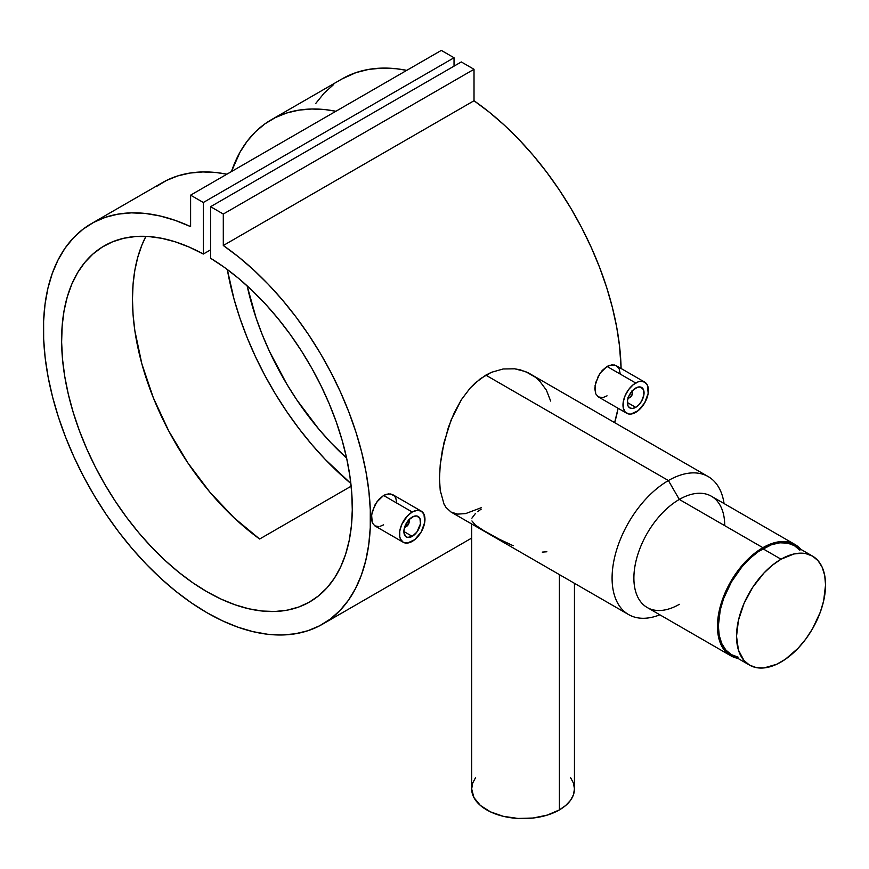 <?xml version="1.0" encoding="UTF-8"?>
<svg xmlns="http://www.w3.org/2000/svg" width="869" height="869" viewBox="0 0 869 869"><rect width="100%" height="100%" fill="white"/><g stroke="black" fill="none" stroke-linecap="round" stroke-linejoin="round"><path stroke-width="1.3" d="M799.882 550.207L794.342 545.613A62.948 36.346 120 0 0 762.873 548.73L781.035 559.212A62.948 36.346 -60 0 1 812.515 556.095A62.948 36.346 -60 0 1 822.161 606.54A62.948 36.346 -60 0 1 781.035 662.004A62.948 36.346 -60 0 1 749.567 665.122A62.948 36.346 -60 0 1 739.921 614.687A62.948 36.346 -60 0 1 781.035 559.212L762.873 548.73A62.948 36.346 120 0 0 721.748 604.194A62.948 36.346 120 0 0 731.405 654.639L738.139 657.138M781.035 559.212L793.962 553.966L802.022 553.173L805.769 553.607L812.515 556.095L818.044 560.69L822.161 567.207L824.692 575.387L825.55 584.913L823.638 600.946L820.293 612.178L812.515 628.787L805.769 639.073L798.079 648.263L785.402 659.245L776.68 664.274L764.003 667.935L756.312 667.62L749.567 665.122L744.027 660.538L738.444 650.121L736.532 636.314L738.444 620.281L744.027 603.423L752.804 587.183L764.003 572.964L772.356 565.219L781.035 559.212M812.515 556.095L794.342 545.613L787.596 543.114L779.906 542.81L771.553 544.7L758.507 551.489L749.958 558.398L741.887 566.914L731.405 581.948L723.616 598.556L720.282 609.799L718.359 625.821L719.217 635.358L721.748 643.538L725.865 650.045L731.405 654.639L749.567 665.122M404.509 526.679L406.431 526.495L405.519 527.016A5.138 2.965 -60 0 1 404.53 527.429A5.138 2.965 120 0 0 405.519 527.016L406.431 526.495A3.856 2.227 -60 0 1 404.737 526.788M412.243 536.358L403.889 531.524L412.243 536.358A11.818 6.822 -60 0 1 406.334 536.933A11.818 6.822 -60 0 1 404.519 527.472A11.818 6.822 -60 0 1 412.243 517.055A11.818 6.822 -60 0 1 418.152 516.468A11.818 6.822 -60 0 1 419.966 525.941A11.818 6.822 -60 0 1 412.243 536.358L407.604 537.411L405.302 536.075L403.889 531.524L404.519 527.472L409.049 519.629L413.872 516.295L416.892 516.001L419.966 518.554L420.444 523.855L416.892 532.045L412.243 536.358M421.237 511.124L417.109 510.331L412.243 512.015L407.376 515.947L401.674 524.648L399.773 531.035L399.773 536.77L400.5 539.106L403.249 542.278L407.376 543.082L414.73 539.671L421.237 531.893L424.713 522.367L423.996 514.296L421.237 511.124L392.831 494.722L388.53 493.82L383.587 495.471L412.243 512.015A17.988 10.385 -60 0 1 421.237 511.124A17.988 10.385 -60 0 1 423.996 525.539A17.988 10.385 -60 0 1 412.243 541.387A17.988 10.385 -60 0 1 403.249 542.278A17.988 10.385 -60 0 1 400.5 527.863A17.988 10.385 -60 0 1 412.243 512.015L383.587 495.471L376.668 502.141L372.258 511.569L371.367 517.794L372.269 522.812L374.854 525.875L372.269 522.812L371.595 514.785L374.843 505.117L378.786 499.458L383.587 495.471L386.086 494.331L390.811 493.961L394.504 496.09L395.764 498.002L396.807 503.097M627.961 397.676L629.884 397.481L628.982 398.002A5.138 2.965 -60 0 1 627.994 398.415A5.138 2.965 120 0 0 628.982 398.002L629.884 397.481A3.856 2.227 -60 0 1 628.2 397.774M635.706 407.344L627.342 402.521L635.706 407.344A11.818 6.822 -60 0 1 629.797 407.93A11.818 6.822 -60 0 1 627.983 398.458A11.818 6.822 -60 0 1 635.706 388.041A11.818 6.822 -60 0 1 641.615 387.455A11.818 6.822 -60 0 1 643.418 396.927A11.818 6.822 -60 0 1 635.706 407.344L632.502 408.452L629.797 407.93L627.983 405.845L627.505 400.544L628.754 396.34L632.502 390.626L637.335 387.281L640.344 386.987L643.418 389.54L643.896 394.841L641.615 401.098L638.9 404.758L635.706 407.344M644.689 382.11L640.572 381.317L638.183 381.86L633.219 384.717L628.635 389.562L625.126 395.634L623.225 402.032L623.225 407.757L625.126 411.949L628.635 413.981L630.84 414.068L638.183 410.657L644.689 402.879L648.176 393.353L647.448 385.293L644.689 382.11L616.284 365.719L611.993 364.817L607.051 366.457L635.706 383.001A17.988 10.385 -60 0 1 644.689 382.11A17.988 10.385 -60 0 1 647.448 396.525A17.988 10.385 -60 0 1 635.706 412.373A17.988 10.385 -60 0 1 626.712 413.264A17.988 10.385 -60 0 1 623.953 398.849A17.988 10.385 -60 0 1 635.706 383.001L607.051 366.457L600.121 373.127L595.721 382.566L594.831 388.791L595.721 393.809L598.306 396.872L595.721 393.809L595.048 385.771L598.296 376.114L602.239 370.444L607.051 366.457L609.549 365.328L614.264 364.947L616.295 365.719L619.217 368.988L620.26 374.083M559.397 809.908L559.397 574.615L559.397 809.908L547.285 815.089L533.088 818.022L518.033 818.446L503.401 816.339L490.464 811.863L480.34 805.411L473.898 797.536L471.682 788.922A51.38 29.665 0 0 0 503.401 816.339A51.38 29.665 0 0 0 559.397 809.908A51.38 29.665 0 0 0 574.452 788.922L573.464 794.711L570.542 800.284L565.795 805.411L559.397 809.908M477.559 511.711L481.187 509.136M471.9 518.174L475.43 513.481M513.155 545.699L499.121 539.138L483.24 530.286L475.462 525.137L471.932 520.944M546.873 551.772L542.267 552.108M679.308 604.324A64.23 37.085 -60 0 1 633.881 578.102A64.23 37.085 -60 0 1 679.308 499.436L668.402 480.546A79.644 45.981 120 0 0 612.254 573.04A79.644 45.981 120 0 0 659.832 614.807A79.644 45.981 -60 0 1 628.58 614.557A79.644 45.981 -60 0 1 616.371 550.74A79.644 45.981 -60 0 1 668.402 480.546L485.814 375.136L475.137 383.023L470.238 387.976L461.461 399.577L451.065 420.107L444.016 442.549L440.225 464.806L439.497 478.471L440.214 490.366L444.005 504.085L446.003 507.42L451.076 512.08L446.003 507.42L444.005 504.085L440.214 490.366L439.497 478.471L440.225 464.806L442.375 450.142L448.339 427.515L454.161 412.938L461.461 399.577L470.238 387.976L480.372 378.699L491.452 372.301L503.14 368.977L514.709 368.804L525.658 371.639L535.358 377.233L539.562 380.97L546.362 390.094L550.664 401.065M794.983 544.494L711.418 496.253A64.23 37.085 120 0 0 679.308 499.436A64.23 37.085 120 0 0 637.346 556.03A64.23 37.085 120 0 0 647.188 607.496L730.753 655.747A64.23 37.085 -60 0 1 720.912 604.281A64.23 37.085 -60 0 1 762.873 547.676L679.308 499.436L762.873 547.676L776.06 542.321L784.283 541.506L788.107 541.952L794.994 544.494L800.74 549.306A64.23 37.085 -60 0 0 794.983 544.494A64.23 37.085 -60 0 0 762.873 547.676L749.686 557.55L737.64 571.085L727.766 587.118L720.912 604.281L717.675 621.074L718.326 636.075L722.812 647.97L725.104 651.066L730.753 655.747A64.23 37.085 -60 0 0 737.792 658.322L730.753 655.747M223.3 245.503A231.23 133.5 60 0 1 360.961 449.392A231.23 133.5 60 0 1 322.573 624.17A231.23 133.5 60 0 1 91.343 490.659A231.23 133.5 60 0 1 91.343 223.659A231.23 133.5 60 0 1 190.604 226.613L175.245 220.389L160.157 215.99L145.503 213.481L131.404 212.862L117.978 214.143L105.366 217.326L93.667 222.366L82.99 229.231L73.43 237.856L65.077 248.154L58.006 260.048L52.281 273.409L47.947 288.139L45.047 304.096L43.613 321.128L43.656 339.084L45.166 357.811L48.143 377.135L52.553 396.883L58.353 416.87L65.49 436.922L73.919 456.855L83.533 476.494L94.276 495.656L106.018 514.176L118.684 531.871L132.142 548.6L146.285 564.198L160.961 578.537L176.059 591.474L191.441 602.901L206.952 612.71L222.475 620.824L237.845 627.146L252.944 631.644L267.63 634.261L281.762 634.978L295.221 633.794L307.887 630.72L319.64 625.778L330.372 619.01L339.996 610.472L348.415 600.262L355.562 588.454L361.363 575.169L365.762 560.516L368.738 544.624L370.259 527.646L370.292 509.734L368.858 491.039L365.968 471.748L361.634 452.021L355.91 432.034L348.838 411.982L340.485 392.038L330.926 372.377L320.248 353.183L308.549 334.63L295.927 316.881L282.512 300.098L268.402 284.435L253.748 270.031L238.671 257.007L223.3 245.503L223.3 214.035L474.018 69.292L474.018 100.75L223.3 245.503L223.3 214.035L210.591 206.692L461.298 61.949L474.018 69.292L223.3 214.035L210.591 206.692L210.591 258.245A205.54 118.673 60 0 1 341.919 439.551A205.54 118.673 60 0 1 309.722 601.913A205.54 118.673 60 0 1 104.182 483.251A205.54 118.673 60 0 1 104.182 245.905A205.54 118.673 60 0 1 203.324 254.041L210.591 249.848L203.324 254.041L203.324 202.499L454.031 57.745L454.031 66.142L454.031 57.745L203.324 202.499L190.604 195.156L441.311 50.402L454.031 57.745L441.311 50.402L190.604 195.156L190.604 226.613L190.604 195.156L203.324 202.499L203.324 254.041L189.214 247.1L175.266 241.832L161.623 238.291L148.414 236.509L135.76 236.498L123.767 238.269L112.579 241.799L102.281 247.057L92.972 253.987L84.738 262.525L77.667 272.594L71.823 284.109L67.261 296.937L64.024 310.972L62.144 326.071L61.634 342.104L62.492 358.919L64.73 376.342L68.314 394.211L73.202 412.373L79.372 430.633L86.748 448.838L95.253 466.805L104.834 484.359L115.371 501.348L126.776 517.598L138.942 532.958L151.76 547.296L165.088 560.451L178.829 572.323L192.82 582.784L206.952 591.735L221.084 599.099L235.086 604.802L248.816 608.789L262.156 611.026L274.962 611.494L287.128 610.179L298.545 607.094L309.082 602.282L318.651 595.776L327.168 587.64L334.543 577.95L340.702 566.805L345.601 554.303L349.186 540.561L351.413 525.723L352.282 509.918L351.771 493.288L349.881 476.006L346.644 458.235L342.082 440.138L336.238 421.878L329.166 403.651L320.943 385.608L311.634 367.924L301.337 350.772L290.137 334.326L278.156 318.717L265.501 304.107L252.282 290.637L238.638 278.417L224.702 267.587L210.591 258.245L210.591 206.692L461.298 61.949L474.018 69.292L474.018 100.75L223.3 245.503M341.962 78.97L356.073 72.583L368.695 69.401L382.11 68.108L396.21 68.727L406.757 70.356A231.23 133.5 -120 0 0 342.049 78.916L271.193 119.824A231.23 133.5 60 0 1 335.901 111.265L325.408 109.646L311.862 109.005L298.936 110.124L286.737 112.992L275.375 117.576L264.936 123.843L255.519 131.751L247.187 141.213L240.018 152.173L231.436 171.584A231.23 133.5 60 0 1 271.193 119.824M614.655 422.584A231.23 133.5 -120 0 0 618.087 408.289L614.655 422.584M621.107 368.499A231.23 133.5 -120 0 0 474.018 100.75L489.377 112.264L504.454 125.277L519.119 139.692L533.218 155.355L546.634 172.138L559.256 189.887L570.955 208.441L581.633 227.635L591.192 247.296L599.545 267.239L606.616 287.291L612.341 307.278L616.675 327.005L619.564 346.296L621.107 368.499M350.859 483.501A231.23 133.5 60 0 1 227.309 269.488L234.065 299.262L240.018 318.478L247.187 337.715L255.519 356.801L264.936 375.582L275.375 393.896L286.737 411.602L298.936 428.547L311.862 444.591L325.408 459.603L350.859 483.501M155.942 186.781L166.37 180.513L177.732 175.918L189.931 173.061L202.857 171.943L216.403 172.573L226.896 174.202A231.23 133.5 -120 0 0 162.188 182.751L91.343 223.659M378.797 526.581L374.854 525.875L403.249 542.278M383.587 524.843L380.155 526.31M481.187 507.724L465.675 513.579L457.659 514.122L451.076 512.08L628.58 614.557M602.26 397.567L598.306 396.872L626.712 413.264M607.051 395.829L603.618 397.296M346.633 458.159A205.54 118.673 60 0 1 247.133 285.836L256.051 317.837L262.308 334.771L269.575 351.587L286.922 384.315L296.861 399.957L318.836 429.167L330.698 442.495L346.633 458.159M259.635 539.019L351.152 486.195L259.635 539.019L234.022 517.75L209.831 492.093L187.856 462.884L168.803 431.078L153.302 397.709L141.853 363.85L134.836 330.622L133.066 314.578L132.468 299.099L133.066 284.293L134.836 270.302L137.78 257.235L141.853 245.177L145.916 236.368A205.54 118.673 -120 0 0 259.635 539.019M333.696 84.489L324.137 93.113L315.784 103.411M708.224 476.603L528.211 372.79L520.325 369.868L514.709 368.804L503.14 368.977L491.452 372.301L485.814 375.136L668.402 480.546A79.644 45.981 -60 0 1 708.224 476.603A79.644 45.981 -60 0 1 724.062 503.553A79.644 45.981 120 0 0 668.402 480.546L679.308 499.436A64.23 37.085 -60 0 1 724.724 525.658M471.682 523.974L471.682 788.922L472.671 783.143L475.593 777.57M570.542 777.57L573.464 783.143L574.452 788.922L574.452 583.305M632.024 391.148A3.856 2.227 -60 0 1 632.61 392.766A3.856 2.227 -60 0 1 629.884 397.481L632.404 394.081L631.817 390.996M632.61 392.766L632.61 391.713A5.138 2.965 120 0 0 632.48 390.648A5.138 2.965 -60 0 1 632.578 392.288M629.884 397.481L628.982 398.002M408.571 520.162A3.856 2.227 -60 0 1 409.158 521.769A3.856 2.227 -60 0 1 406.431 526.495L408.951 523.095L408.354 520.01M409.158 521.769L409.158 520.727A5.138 2.965 120 0 0 409.017 519.662A5.138 2.965 -60 0 1 409.125 521.302M406.431 526.495L405.519 527.016M322.671 624.105L471.682 538.074"/></g></svg>
